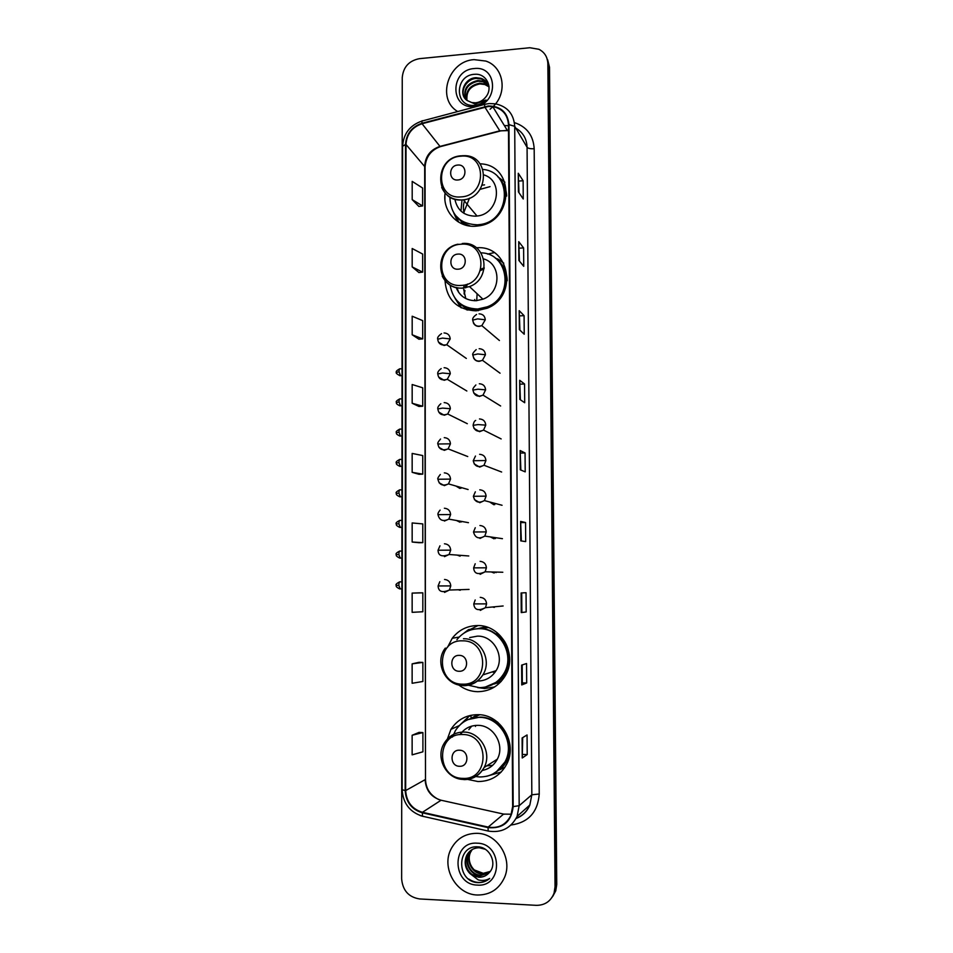 <?xml version="1.0" encoding="UTF-8"?>
<svg xmlns="http://www.w3.org/2000/svg" width="953" height="953" viewBox="0 0 953 953"><rect width="100%" height="100%" fill="white"/><g stroke="black" fill="none" stroke-linecap="round" stroke-linejoin="round"><path stroke-width="1.43" d="M467.673 779.423L478.013 781.543C490.914 781.436 500.504 775.587 506.782 763.996C517.956 743.149 500.694 714.19 477.751 714.667C466.279 714.798 457.333 719.694 450.924 729.367L446.326 741.934M470.556 715.369L469.341 716.251M458.989 685.159C464.576 689.341 470.794 691.521 477.656 691.699C489.556 691.485 498.729 686.231 505.173 675.927C518.253 655.235 501.159 624.644 477.393 625.561C467.041 625.787 458.655 630.028 452.234 638.284L447.576 647.194M477.977 625.573L470.52 629.314M445.003 280.611C446.647 299.766 457.023 309.844 476.131 310.845L487.138 308.236C518.932 296.169 509.545 244.552 476.429 247.804M458.143 301.898L461.419 307.879M445.122 192.887C442.192 210.994 457.559 227.874 475.785 226.195L478.68 225.861C514.251 221.763 515.37 164.524 480.074 163.833M456.797 217.272L458.596 222.12M455.939 486.042L459.894 488.436M460.978 488.27L460.299 487.293M456.463 520.493L460.001 522.232M461.455 521.958L460.823 521.291M457.202 555.099L460.096 556.171M458.179 589.764L460.192 590.264M489.687 501.993L493.857 504.733M494.75 504.625L493.618 503.029M490.342 536.908L494.023 538.802M495.381 538.576L494.273 537.48M491.271 571.943L494.202 573.027M496.036 572.622L495.203 572.05M492.498 606.99L494.369 607.406M462.789 224.193L461.276 221.668M466.529 309.82L463.742 306.616M477.108 628.777L485.827 626.776M485.565 626.788L482.373 627.801M471.032 718.371L477.656 714.667M478.144 714.679L476.297 715.906M503.541 767.82L499.658 769.845M496.608 683.289L499.908 682.622M492.022 687.697L493.821 687.423M500.087 772.669L500.921 772.323M552.8 896.308L555.754 890.817L556.755 884.444L549.512 67.27L547.641 59.765M547.844 63.589C547.558 57.037 544.592 52.272 538.945 49.294L529.832 47.733L419.32 58.681C408.968 60.742 403.274 67.032 402.249 77.55L401.642 878.892C402.702 890.507 408.694 897.19 419.618 898.953L536.336 905.338C544.925 905.326 550.822 901.276 554.05 893.175L555.051 886.743L547.844 63.589L548.678 65.435L546.796 57.895L548.678 65.435L555.909 885.587L548.678 65.435L549.512 67.27M551.93 897.512L554.908 891.984L555.909 885.587L554.908 891.984L551.93 897.512M444.908 199.368L444.896 195.067M474.046 59.634C448.184 60.968 436.176 99.112 457.714 111.537C436.176 99.112 448.184 60.968 474.046 59.634L485.804 61.063L474.046 59.634M477.084 833.327C465.564 833.315 456.952 838.402 451.269 848.587C440.822 867.278 456.022 894.664 477.334 895.01C489.925 895.081 498.967 889.28 504.447 877.618C513.083 858.617 497.335 833.399 477.084 833.327C465.564 833.315 456.952 838.402 451.269 848.587C440.822 867.278 456.022 894.664 477.334 895.01C489.925 895.081 498.967 889.28 504.447 877.618C513.083 858.617 497.335 833.399 477.084 833.327M488.317 106.474L492.737 106.569C502.457 108.594 507.699 114.634 508.461 124.676L512.654 806.572L510.903 815.351C506.103 824.798 498.526 828.705 488.186 827.085L422.441 812.301C412.03 809.109 406.443 801.866 405.668 790.573L406.002 144.487C406.752 134.075 412.113 127.154 422.072 123.735L488.317 106.474M488.305 105.974L421.988 123.259C411.779 126.761 406.288 133.849 405.525 144.534L405.168 790.561C405.954 802.128 411.684 809.55 422.346 812.826L488.091 827.621C502.97 828.943 511.332 821.927 513.179 806.595L508.962 124.629C507.615 112.311 500.73 106.093 488.305 105.974M522.697 737.634L522.244 757.98L527.2 754.573L527.057 734.966L522.101 737.991L522.244 757.98M522.804 754.442L527.2 754.573M526.687 682.944L522.315 682.884L521.744 684.945L526.687 682.944L526.556 663.526L521.613 665.146L521.744 684.945M526.187 611.957L521.255 612.576L526.187 611.957L526.044 592.706L521.124 592.957L521.255 612.576M520.767 540.875L525.687 541.602L525.556 522.518L520.636 521.434L520.767 540.875M521.351 540.959L520.636 521.434M521.231 522.578L525.556 522.518M518.408 191.851L523.257 198.998L523.126 180.736L518.277 173.255L518.408 191.851M518.98 192.697L518.277 173.255M518.897 181.058L523.126 180.736M518.873 260.407L523.733 266.328L523.602 247.899L518.742 241.657L518.873 260.407M519.445 261.11L518.742 241.657M519.361 248.173L523.602 247.899M519.337 329.583L524.221 334.241L524.09 315.657L519.206 310.666L519.337 329.583M519.909 330.143L519.206 310.666M519.814 315.872L524.09 315.657M519.814 399.378L524.698 402.75L524.567 383.999L519.683 380.283L519.814 399.378M520.386 399.784L519.683 380.283M520.278 384.166L524.567 383.999M520.29 469.805L525.198 471.866L525.055 452.961L520.159 450.543L520.29 469.805M520.862 470.055L520.159 450.543M520.755 453.068L525.055 452.961M490.045 109.261L493.058 106.617L490.045 109.261M493.499 106.176C507.913 92.227 503.482 66.698 485.804 61.063C503.482 66.698 507.913 92.227 493.499 106.176M419.01 592.849L412.149 593.1L412.149 612.338L422.834 611.755L422.834 592.849L418.939 592.849M419.022 662.311L412.137 663.86L412.137 683.277L422.882 681.478L422.87 662.406L418.963 662.311M419.046 732.392L412.137 735.263L412.137 754.847L422.918 751.81L422.906 732.571L418.986 732.38M412.172 403.262L422.727 406.228L422.715 387.8L412.172 384.524L412.172 403.262L418.939 406.454M412.184 334.789L422.691 338.887L422.679 320.625L412.184 316.217L412.184 334.789L418.927 339.208M412.184 266.923L422.644 272.141L422.632 254.034L412.184 248.507L412.184 266.923L418.903 272.534M412.196 199.63L422.608 205.955L422.596 188.003L412.196 181.392L412.196 199.63L418.879 206.432M418.986 542.722L412.161 542.031L422.798 542.65L422.787 523.912L412.161 522.959L412.161 542.031M412.161 472.343L422.763 474.141L422.751 455.558L412.161 453.437L412.161 472.343L418.963 474.284M521.839 611.957L521.708 592.933M522.315 682.884L522.196 664.956M422.763 474.141L418.903 474.296M422.727 406.228L418.879 406.466M422.691 338.887L418.855 339.208M422.644 272.141L418.832 272.546M422.608 205.955L418.82 206.444M422.798 542.65L418.927 542.71M412.149 593.1L422.834 592.849M412.137 663.86L422.87 662.406M412.137 735.263L422.906 732.571M466.648 100.125C465.505 90.88 469.793 85.258 479.502 83.245L484.493 83.912L489.044 86.663M466.97 100.375C466.124 91.321 470.437 85.83 479.919 83.935L484.874 84.531L484.493 83.912M465.469 99.005C463.075 89.177 467.196 83.006 477.822 80.493L482.837 81.148L488.627 85.258M465.743 99.303C463.682 89.606 467.84 83.566 478.239 81.184L483.254 81.839L488.782 85.627M467.137 100.494L471.628 102.555L475.559 102.805C479.526 102.364 482.826 100.553 485.482 97.373C493.714 88.272 486.578 73.321 475.059 74.274C454.736 74.608 454.093 106.665 473.665 105.414L474.654 105.354C478.966 104.913 482.766 103.127 486.03 100.017L475.118 104.056L467.137 100.494C458.036 94.657 464.147 77.872 476.119 77.693L481.17 78.36C485.077 79.849 487.698 82.47 488.996 86.223M464.719 98.064C459.775 90.654 466.732 78.634 476.548 78.396L481.587 79.063L488.091 84.174M474.082 68.568C449.78 69.998 449.852 109.559 474.225 106.522C498.753 105.247 498.514 65.257 474.082 68.568M489.056 86.878L484.874 84.531M457.809 179.974C467.339 179.605 467.292 163.94 457.774 165.06C448.279 165.441 448.303 181.046 457.809 179.974M454.855 199.082C457.202 210.315 464.171 216.009 475.75 216.164L477.024 216.033C498.419 214.318 504.066 180.987 484.029 174.947M449.852 196.866C450.471 214.687 459.656 224.015 477.405 224.837L479.693 224.586C510.534 221.406 513.357 172.017 482.968 169.431M477.941 225.468L487.126 223.264M500.492 212.221C507.175 201.119 507.199 190.469 500.587 180.272M490.056 186.621L479.978 189.385M469.46 198.141L463.908 212.305M461.764 222.037L463.551 224.491M484.553 184.87L482.254 185.168M464.969 199.558C463.182 204.216 462.932 208.874 464.218 213.508M457.631 221.513L453.831 213.15M461.991 199.927L460.966 211.101M497.823 176.793L504.935 182.226M458.071 269.187C467.649 268.972 467.601 253.129 458.024 254.094C448.47 254.332 448.506 270.116 458.071 269.187M456.082 287.401C459.727 296.252 466.398 300.683 476.083 300.707L482.921 299.194C501.195 292.869 501.731 263.993 483.731 258.93M450.102 285.114C452.889 300.505 462.11 308.474 477.751 309.022L487.293 306.806C514.286 296.907 509.081 253.224 481.051 252.843M459.441 303.018C464.79 307.616 471.068 309.773 478.287 309.499L487.817 307.295C505.709 300.457 512.047 274.881 499.122 261.777M476.75 300.66L477.096 293.727M484.064 268.817L480.503 270.557M467.518 284.054L465.91 287.699M464.993 290.582L464.242 294.215M484.231 267.853L480.943 269.08M466.077 284.554L464.969 287.889M464.48 290.105L464.075 293.476M464.552 307.116L467.744 310.118M464.075 285.042L463.706 288.08M463.67 289.378L465.791 298.563M456.928 287.592L458.715 292.476M460.942 307.64L455.01 298.265M503.768 263.159L498.276 259.216L495.489 258.311M459.215 671.269C469.055 671.77 468.995 655.092 459.167 655.378C449.363 654.902 449.399 671.508 459.215 671.269M477.608 681.061C485.518 680.918 491.665 677.452 496.06 670.686C505.269 656.7 493.761 635.532 477.429 636.139L469.662 637.581M468.447 685.255L479.311 687.661C489.842 687.47 497.99 682.836 503.744 673.747C515.537 655.33 500.337 627.896 479.061 628.718C470.008 628.885 462.622 632.554 456.892 639.701M489.389 685.91C495.739 683.599 500.682 679.489 504.244 673.58C516.026 655.188 500.849 627.813 479.609 628.623L474.832 629.016M499.134 682.205L500.921 681.705M494.428 683.992L500.647 681.395M488.174 627.55L478.442 628.718M494.893 672.437L492.082 671.96M486.888 627.098L485.089 627.527M483.076 687.458L486.733 687.744M494.595 686.958L484.612 688.519L477.644 687.578M463.825 633.233L468.495 629.635L470.722 629.278L470.722 629.969M497.323 632.828L496.751 633.411C512.523 643.775 513.691 669.78 498.776 681.145L501.135 681.466M465.874 632.006L468.495 629.635M459.489 766.283C469.376 766.962 469.317 750.082 459.441 750.214C449.578 749.546 449.613 766.355 459.489 766.283M482.23 770.477C488.949 769.131 493.976 765.366 497.311 759.184C505.185 745.067 493.547 725.066 477.787 725.352C470.305 725.4 464.373 728.497 459.977 734.644M475.738 776.552L479.669 776.969C491.105 776.874 499.622 771.704 505.233 761.459C515.323 742.899 499.968 716.954 479.43 717.359C469.138 717.478 461.133 721.886 455.427 730.594L452.472 737.062M496.036 772.156L505.745 761.125C515.811 742.601 500.48 716.692 479.978 717.109L468.042 719.586M486.733 765.867L492.63 765.342M496.93 722.66L494.595 721.576M482.373 770.274L483.826 770.131M500.933 768.726L502.243 767.963M479.216 714.726L478.62 715.084M479.728 714.762L471.83 718.264M471.735 726.103L468.852 729.641M463.075 731.011L460.954 733.953M459.632 725.281L468.793 716.489L471.032 715.512L471.032 718.491M497.24 721.874L498.109 722.6M464.695 721.314L468.793 716.489M501.23 772.001L486.685 776.29M483.624 873.472L474.189 869.886M490.045 871.697L482.015 873.984C472.474 873.651 465.517 861.167 470.341 852.22L471.985 849.647M490.235 871.435L482.456 873.556C472.926 873.222 465.969 860.762 470.794 851.827L472.247 849.492M489.08 872.817L480.252 875.712C470.663 875.366 463.67 862.81 468.531 853.817L470.985 850.302M489.365 872.507L480.705 875.283C471.127 874.937 464.135 862.394 468.983 853.411L471.235 850.136M469.817 873.436L478.68 877.26C482.837 877.379 486.316 875.89 489.103 872.781C497.764 864.383 490.247 847.205 478.144 846.86C456.797 844.692 456.118 880.453 476.691 882.549L477.727 882.633C482.266 882.8 486.256 881.418 489.699 878.475C486.137 880.489 482.313 880.965 478.215 879.893L469.817 873.436C464.969 868.147 463.932 862.143 466.684 855.425C469.424 850.421 473.605 847.86 479.252 847.741L485.232 849.266M488.448 873.496C485.72 876.069 482.54 877.236 478.93 877.022C469.293 876.677 462.276 864.049 467.149 855.02L470.27 850.862M477.131 843.191C451.579 841.058 451.674 884.718 477.298 885.087C503.077 887.434 502.815 843.262 477.131 843.191M489.699 878.475C483.04 883.586 476.047 883.765 468.709 879.023M556.755 884.444L555.051 886.743M488.186 827.085L503.601 814.088L511.356 814.219M405.668 790.573L425.109 779.673C425.848 790.371 431.173 797.22 441.084 800.234L504.387 814.255M508.497 130.597L499.777 130.835L439.976 146.417C430.482 149.633 425.383 156.197 424.681 166.108L425.503 779.22C425.788 788.453 430.172 795.231 438.678 799.531M514.406 122.603C526.759 126.737 533.358 135.445 534.18 148.739L539.231 794.004L531.834 794.79L527.069 147.274C526.723 138.697 522.959 132.312 515.776 128.119M539.231 794.004C537.837 812.135 528.51 822.463 511.249 824.988M516.192 818.258C522.494 815.792 527.045 811.384 529.832 805.023L531.834 794.79L519.171 805.69L517.074 816.447L529.832 805.023C527.176 811.456 522.601 815.947 516.109 818.484M488.758 103.615L485.184 104.246C484.648 103.639 484.505 104.425 484.767 106.605M422.012 121.019C409.933 125.224 403.464 133.634 402.607 146.238L405.525 144.534M405.168 790.561L402.13 789.715C403.048 803.391 409.85 812.23 422.548 816.233L423.239 816.447M422.584 816.292L420.035 815.494M422.346 812.826L422.548 816.233L488.758 831.171M484.672 104.377L422.679 120.852C422.024 120.292 421.786 121.091 421.988 123.259M488.091 827.621L488.15 831.04C501.23 833.172 510.868 828.312 517.074 816.447M513.179 806.595L519.171 805.69L514.715 126.32L508.962 124.629M489.544 103.543L495.536 103.841C507.401 106.498 513.798 113.991 514.715 126.32L527.069 147.274C528.117 148.43 530.499 148.918 534.18 148.739M422.441 812.301L441.084 800.234L442.073 800.449M484.851 107.081L499.968 131.109L440.203 146.679L422.072 123.735M406.002 144.487L425.062 167.025L425.503 779.22M441.251 146.405L440.203 146.679C430.935 150.145 425.884 156.923 425.062 167.025M500.778 130.895L507.294 130.382L492.737 106.569M520.386 469.853L520.255 450.626M519.909 399.45L519.778 380.426M519.433 329.678L519.302 310.845M518.968 260.526L518.837 241.883M518.503 191.994L518.372 173.529M520.862 540.887L520.731 521.47M521.351 612.565L521.22 592.957M521.839 684.873L521.708 665.111M522.339 757.849L522.196 737.932M461.038 196.89C487.138 195.961 486.923 153.04 460.918 156.185C435.056 157.281 435.104 199.713 461.038 196.89M441.692 187.431C445.647 195.984 452.449 200.166 462.098 199.951L463.42 199.82C489.878 197.438 490.056 154.481 463.694 155.708L461.931 155.744M455.308 215.247L464.099 223.55L470.413 226.087M506.686 196.032C506.353 189.206 503.923 183.405 499.372 178.616M474.499 300.731L474.761 299.492M461.312 285.4C487.567 284.887 487.34 241.478 461.181 244.218C435.176 244.897 435.223 287.818 461.312 285.4M442.252 276.156C446.397 284.28 453.104 288.294 462.372 288.187L469.495 286.591C492.749 278.479 486.268 240.74 462.229 243.515M457.511 301.243C461.288 305.699 466.041 308.605 471.783 309.975L478.335 310.654M507.21 280.73C506.972 272.153 503.672 265.196 497.299 259.871M462.527 684.159C489.461 685.612 489.234 639.928 462.396 640.845C435.724 639.594 435.771 684.73 462.527 684.159M463.611 685.719C471.866 685.576 478.287 681.967 482.873 674.891C492.498 660.262 480.503 638.105 463.468 638.724M485.244 687.101L498.776 681.145L487.078 686.66M475.487 726.448L475.547 725.424M462.813 778.363C489.913 780.304 489.675 734.072 462.681 734.537C435.855 732.821 435.89 778.494 462.813 778.363M463.908 779.625C472.891 779.566 479.621 775.528 484.112 767.522C492.344 752.751 480.205 731.797 463.766 732.071C455.474 732.154 449.054 735.74 444.515 742.816C434.794 757.039 446.135 779.268 463.277 779.435C472.45 779.518 479.395 775.539 484.112 767.522L497.311 759.184M492.749 774.098L501.671 768.023C507.746 761.554 510.498 753.74 509.903 744.567M473.331 322.757C474.463 325.187 476.393 326.402 479.097 326.402L481.825 325.628L485.291 319.803C484.898 316.003 482.814 314.014 479.049 313.835M485.291 319.803L477.632 318.886L472.7 320.137C472.319 318.421 473.593 316.539 476.536 314.502M473.522 357.78C474.689 360.151 476.595 361.342 479.24 361.342L482.456 360.294L485.446 354.754C485.053 350.942 482.968 348.929 479.192 348.715M485.446 354.754L477.787 353.956L472.831 355.052C472.211 354.087 473.319 352.276 476.178 349.644M473.712 392.97L479.395 396.448L483.028 395.114L485.613 389.86C485.208 386.025 483.123 383.988 479.335 383.761M485.613 389.86L477.929 389.193L472.962 390.122C472.402 389.289 473.379 387.561 475.881 384.964M473.939 428.338L479.538 431.697L483.54 430.101L485.768 425.133C485.375 421.274 483.278 419.213 479.49 418.951M485.768 425.133L478.072 424.585L473.105 425.348C473.57 422.608 474.427 420.964 475.654 420.428M474.165 463.885L479.693 467.113L483.993 465.255L485.935 460.549C485.53 456.678 483.433 454.605 479.633 454.319M485.935 460.549L473.236 460.728L475.476 456.046M474.415 499.622L479.835 502.696L484.41 500.587L486.101 496.144C485.696 492.248 483.588 490.14 479.788 489.83M486.101 496.144L473.367 496.287L475.344 491.808M479.99 538.433L484.779 536.098L486.268 531.893C485.863 527.974 483.755 525.853 479.931 525.508M486.268 531.893L473.498 531.988L475.261 527.724M480.133 574.337L485.125 571.788L486.423 567.809C486.03 563.866 483.91 561.722 480.086 561.353M486.423 567.809L473.641 567.869L475.202 563.771M480.288 610.396L485.446 607.657L486.59 603.88C486.185 599.925 484.076 597.745 480.241 597.364M486.59 603.88L473.772 603.904L475.19 599.973M396.627 372.432L399.033 371.741C399.116 369.466 399.486 368.501 400.153 368.835L402.035 368.763M438.523 342.151L444.074 345.486L446.766 344.724L450.209 338.923C449.828 335.146 447.767 333.157 444.05 332.954M450.209 338.923L442.466 338.089L437.725 339.208C437.141 337.696 438.404 335.837 441.549 333.621M400.463 375.708L399.033 371.741M396.603 402.5L399.009 401.904C399.093 399.581 399.474 398.592 400.153 398.926L402.011 398.854M438.654 377.054L444.146 380.283L447.279 379.282L450.292 373.743C449.899 369.931 447.85 367.929 444.122 367.703M450.292 373.743L442.537 373.016L437.772 373.981C437.391 372.385 438.523 370.598 441.168 368.597M400.415 405.799L399.009 401.904M396.567 432.686L398.985 432.185C399.069 429.815 399.462 428.79 400.153 429.124L401.987 429.076M438.785 412.113L444.205 415.234L447.719 413.995L450.364 408.706C449.983 404.882 447.922 402.845 444.181 402.607M450.364 408.706L442.597 408.11L437.832 408.92C437.439 407.539 438.44 405.823 440.834 403.738M400.367 436.009L398.985 432.185M396.531 462.991L398.95 462.586C399.045 460.168 399.438 459.12 400.141 459.441L401.963 459.406M438.94 447.362L444.277 450.352L448.124 448.863L450.447 443.824C450.066 439.988 448.005 437.927 444.253 437.653M450.447 443.824L437.88 444.003C437.344 443.3 438.237 441.644 440.548 439.035M400.32 466.339L398.95 462.586M396.496 493.404L398.926 493.118C399.021 490.628 399.426 489.556 400.141 489.878L401.94 489.842M439.119 482.79L444.348 485.625L448.494 483.898L450.531 479.109C450.15 475.249 448.077 473.164 444.324 472.867M450.531 479.109L437.939 479.252C437.344 478.787 438.13 477.191 440.31 474.487M400.272 496.799L398.926 493.118M396.46 523.947L398.89 523.757C398.997 521.208 399.414 520.1 400.141 520.433L401.916 520.398M444.42 521.053L448.815 519.111L450.614 514.549C450.233 510.665 448.148 508.568 444.384 508.247M450.614 514.549L437.987 514.656C437.689 513.655 438.404 512.13 440.119 510.081M400.212 527.366L398.89 523.757M396.424 554.61L398.866 554.515C398.973 551.918 399.39 550.774 400.129 551.096L401.892 551.084M444.479 556.647L449.101 554.491L450.698 550.155C450.316 546.248 448.232 544.127 444.455 543.782M450.698 550.155L438.046 550.226L439.964 545.819M400.165 558.053L398.866 554.515M396.4 585.38L398.83 585.392C398.95 582.736 399.378 581.568 400.129 581.878L401.868 581.866M444.551 592.397L449.363 590.038L450.781 585.916C450.4 581.997 448.315 579.841 444.527 579.472M450.781 585.916L438.106 585.952L439.833 581.711M400.117 588.871L398.83 585.392M459.37 725.543L450.924 729.367M459.191 637.057L452.234 638.284M555.754 890.817L554.05 893.175M402.607 146.238L402.13 789.715M508.461 125.713L504.34 125.546M483.254 81.839L482.837 81.148M481.587 79.063L481.17 78.36M477.024 216.033L463.42 199.82L462.074 199.927C434.234 202.358 433.329 157.424 461.085 155.804M480.229 225.218L479.693 224.586M494.202 252.64L487.591 254.106M455.522 215.509L464.635 224.86M482.921 299.194L469.495 286.591L462.253 288.056C436.343 290.069 432.507 249.138 458.012 244.194M457.94 301.672C461.657 305.853 466.267 308.629 471.771 309.975M496.06 670.686L482.873 674.891C478.096 681.943 471.497 685.469 463.063 685.469C445.194 685.612 434.08 662.001 445.361 648.088M493.964 773.455L501.671 768.023L504.661 767.701M499.432 340.531L481.825 325.628C476.941 327.213 473.903 325.378 472.7 320.137M500.063 373.195L482.456 360.294C477.274 362.259 474.07 360.508 472.831 355.052M500.635 405.99L483.028 395.114C477.572 397.389 474.213 395.721 472.962 390.122M501.159 438.928L483.54 430.101C477.882 432.495 474.403 430.911 473.105 425.348M501.623 472.021L483.993 465.255C478.203 467.947 474.618 466.434 473.236 460.728M502.052 505.269L484.41 500.587C478.585 503.601 474.904 502.16 473.367 496.287M502.445 538.683L484.779 536.098C478.93 539.41 475.178 538.04 473.498 531.988M502.803 572.253L485.125 571.788C477.953 575.064 474.117 573.754 473.641 567.869M503.136 605.977L485.446 607.657C478.263 611.218 474.38 609.968 473.772 603.904M399.617 368.859C396.674 370.55 395.626 371.682 396.484 372.266C395.495 372.778 396.651 373.933 399.938 375.732L402.023 375.649M466.327 358.435L446.766 344.724C441.37 345.784 438.356 343.95 437.725 339.208M399.617 398.95C396.651 400.617 395.602 401.749 396.448 402.357C397.222 402.631 394.411 403.238 399.879 405.823L401.999 405.74M466.851 391.004L447.279 379.282C441.739 380.89 438.571 379.127 437.772 373.981M399.617 429.148C396.615 430.827 395.543 431.971 396.412 432.567C397.187 432.829 394.375 433.436 399.831 436.033L401.975 435.962M467.315 423.704L447.719 413.995C442.073 415.996 438.773 414.305 437.832 408.92M399.605 459.465C396.591 461.121 395.519 462.265 396.377 462.896C397.163 463.17 394.339 463.73 399.784 466.362L401.952 466.303M467.732 456.547L448.124 448.863C442.359 450.972 438.952 449.351 437.88 444.003M399.605 489.89C396.567 491.534 395.483 492.689 396.353 493.344C397.127 493.594 394.292 494.142 399.736 496.799L401.94 496.763M468.114 489.532L448.494 483.898C442.764 486.399 439.238 484.851 437.939 479.252M399.605 520.433C396.543 522.065 395.447 523.221 396.317 523.9C397.103 524.138 394.256 524.686 399.688 527.378L401.916 527.343M468.459 522.673L448.815 519.111C443.038 521.91 439.428 520.421 437.987 514.656M399.605 551.096C396.519 552.728 395.412 553.884 396.281 554.586C397.067 554.801 394.208 555.337 399.629 558.065L401.892 558.041M468.781 555.968L449.101 554.491C441.942 557.183 438.261 555.766 438.046 550.226M399.593 581.878C396.484 583.51 395.364 584.677 396.245 585.392C397.032 585.595 394.173 586.119 399.581 588.871L401.868 588.871M469.067 589.419L449.363 590.038C442.18 593.04 438.428 591.67 438.106 585.952"/></g></svg>
